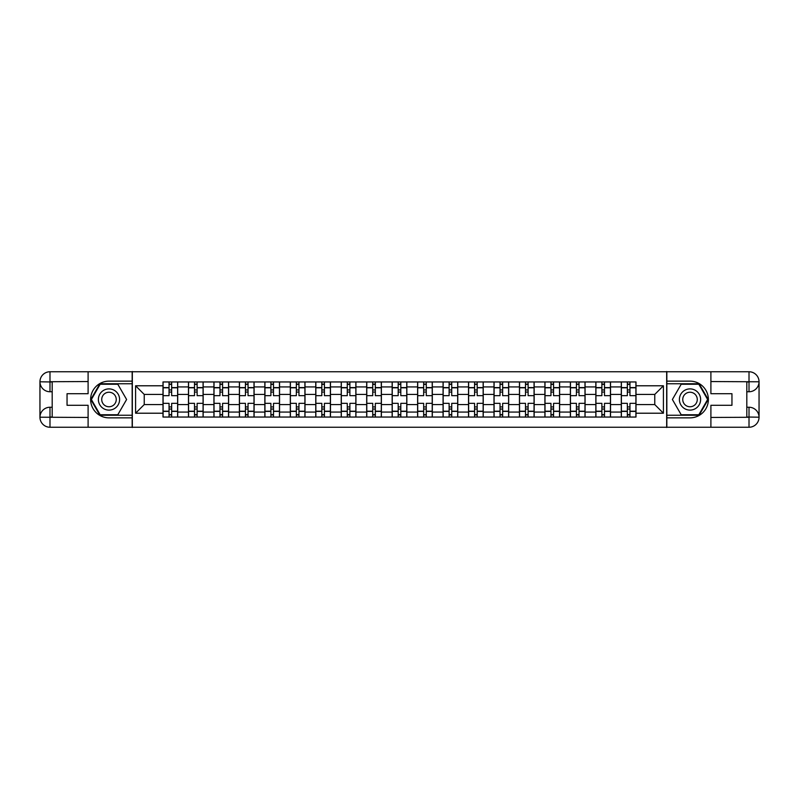 <?xml version="1.0" encoding="UTF-8"?>
<svg xmlns="http://www.w3.org/2000/svg" width="799" height="799" viewBox="0 0 799 799"><rect width="100%" height="100%" fill="white"/><g stroke="black" fill="none" stroke-linecap="round" stroke-linejoin="round"><path stroke-width="1.2" d="M83.685 427.245L715.315 427.245M715.315 371.755L83.685 371.755M188.474 417.048L188.474 386.936L177.698 386.936L177.698 417.048M177.698 386.936L177.698 381.952M188.474 386.936L188.474 381.952M203.156 381.952L203.156 417.048M213.932 417.048L213.932 381.952M228.624 381.952L228.624 417.048M239.39 417.048L239.39 381.952M254.082 381.952L254.082 417.048M264.849 417.048L264.849 381.952M279.54 381.952L279.54 417.048M290.317 417.048L290.317 381.952M304.998 381.952L304.998 417.048M315.775 417.048L315.775 381.952M330.466 381.952L330.466 417.048M341.233 417.048L341.233 381.952M355.925 381.952L355.925 417.048M366.691 417.048L366.691 381.952M381.383 381.952L381.383 417.048M392.159 417.048L392.159 381.952M406.841 381.952L406.841 417.048M417.617 417.048L417.617 381.952M432.309 381.952L432.309 417.048M443.075 417.048L443.075 381.952M457.767 381.952L457.767 417.048M468.534 417.048L468.534 381.952M483.225 381.952L483.225 417.048M494.002 417.048L494.002 381.952M508.683 381.952L508.683 417.048M519.46 417.048L519.46 381.952M534.151 381.952L534.151 417.048M544.918 417.048L544.918 381.952M559.61 381.952L559.61 417.048M570.376 417.048L570.376 381.952M585.068 381.952L585.068 417.048M595.844 417.048L595.844 381.952M610.526 381.952L610.526 417.048M621.302 417.048L621.302 381.952M621.302 404.564L610.526 404.564M595.844 404.564L585.068 404.564M570.376 404.564L559.61 404.564M544.918 404.564L534.151 404.564M519.46 404.564L508.683 404.564M494.002 404.564L483.225 404.564M468.534 404.564L457.767 404.564M443.075 404.564L432.309 404.564M417.617 404.564L406.841 404.564M392.159 404.564L381.383 404.564M366.691 404.564L355.925 404.564M341.233 404.564L330.466 404.564M315.775 404.564L304.998 404.564M290.317 404.564L279.54 404.564M264.849 404.564L254.082 404.564M239.39 404.564L228.624 404.564M213.932 404.564L203.156 404.564M188.474 404.564L177.698 404.564M621.302 394.436L610.526 394.436M595.844 394.436L585.068 394.436M570.376 394.436L559.61 394.436M544.918 394.436L534.151 394.436M519.46 394.436L508.683 394.436M494.002 394.436L483.225 394.436M468.534 394.436L457.767 394.436M443.075 394.436L432.309 394.436M417.617 394.436L406.841 394.436M392.159 394.436L381.383 394.436M366.691 394.436L355.925 394.436M341.233 394.436L330.466 394.436M315.775 394.436L304.998 394.436M290.317 394.436L279.54 394.436M264.849 394.436L254.082 394.436M239.39 394.436L228.624 394.436M213.932 394.436L203.156 394.436M188.474 394.436L177.698 394.436M144.239 404.564L163.006 404.564L163.006 394.436L144.239 394.436L144.239 404.564L135.59 413.213L135.59 385.787L163.006 385.787L163.006 394.436M635.994 394.436L635.994 404.564L654.761 404.564L654.761 394.436L635.994 394.436L635.994 381.952L163.006 381.952L163.006 385.787M635.994 385.787L663.41 385.787L663.41 413.213L635.994 413.213L635.994 404.564M163.006 404.564L163.006 417.048L635.994 417.048L635.994 413.213M163.006 413.213L135.59 413.213M666.676 427.495L666.676 371.505M132.324 427.495L132.324 371.505M171.655 414.601L169.048 414.601M169.048 384.399L171.655 384.399M197.123 414.601L194.507 414.601M194.507 384.399L197.123 384.399M222.581 414.601L219.975 414.601M219.975 384.399L222.581 384.399M248.04 414.601L245.433 414.601M245.433 384.399L248.04 384.399M273.498 414.601L270.891 414.601M270.891 384.399L273.498 384.399M298.966 414.601L296.349 414.601M296.349 384.399L298.966 384.399M324.424 414.601L321.817 414.601M321.817 384.399L324.424 384.399M349.882 414.601L347.275 414.601M347.275 384.399L349.882 384.399M375.34 414.601L372.733 414.601M372.733 384.399L375.34 384.399M400.808 414.601L398.192 414.601M398.192 384.399L400.808 384.399M426.267 414.601L423.66 414.601M423.66 384.399L426.267 384.399M451.725 414.601L449.118 414.601M449.118 384.399L451.725 384.399M477.183 414.601L474.576 414.601M474.576 384.399L477.183 384.399M502.651 414.601L500.034 414.601M500.034 384.399L502.651 384.399M528.109 414.601L525.502 414.601M525.502 384.399L528.109 384.399M553.567 414.601L550.96 414.601M550.96 384.399L553.567 384.399M579.025 414.601L576.419 414.601M576.419 384.399L579.025 384.399M604.493 414.601L601.877 414.601M601.877 384.399L604.493 384.399M629.952 414.601L627.345 414.601M627.345 384.399L629.952 384.399M135.59 385.787L144.239 394.436M654.761 404.564L663.41 413.213M654.761 394.436L663.41 385.787M177.618 417.048L177.618 395.665L171.655 395.665L171.655 381.952M169.048 381.952L169.048 395.665L163.096 395.665L163.096 381.952M177.618 395.665L177.618 381.952M163.096 417.048L163.096 403.335L169.048 403.335L169.048 417.048M171.655 417.048L171.655 403.335L177.618 403.335M169.048 392.069L171.655 392.069M163.096 403.335L163.096 395.665M171.655 406.931L169.048 406.931M171.655 414.921L169.048 414.921M169.048 409.048L171.655 409.048M171.655 389.952L169.048 389.952M169.048 384.079L171.655 384.079M52.195 391.75L49.987 391.75A10.037 10.037 0 0 1 39.95 381.792A10.037 10.037 0 0 1 49.987 371.755L132.165 371.755L132.165 381.143L108.984 381.143A18.357 18.357 0 0 0 90.627 399.5A18.357 18.357 0 0 0 108.984 417.857L132.165 417.857L132.165 427.245L49.987 427.245A10.037 10.037 0 0 1 39.95 417.208A10.037 10.037 0 0 1 49.987 407.25L52.195 407.25M132.165 417.857L132.165 381.143M88.1 371.755L88.1 393.707L67.046 393.707L67.046 405.293L88.1 405.293L88.1 427.245M49.987 391.75A10.037 10.037 0 0 1 39.95 381.792L49.987 381.952L49.987 391.75A10.037 10.037 0 0 1 39.95 381.792L39.95 417.208L88.1 417.458M49.987 417.458L49.987 427.245A10.037 10.037 0 0 1 39.95 417.208A10.037 10.037 0 0 1 49.987 407.25L49.987 417.048L52.195 417.048L52.195 381.952L49.987 381.952M132.165 383.75L99.895 383.75L90.796 399.5L99.895 415.25L132.165 415.25M746.805 407.25L749.013 407.25A10.037 10.037 0 0 1 759.05 417.208A10.037 10.037 0 0 1 749.013 427.245L666.835 427.245L666.835 417.857L690.016 417.857A18.357 18.357 0 0 0 708.373 399.5A18.357 18.357 0 0 0 690.016 381.143L666.835 381.143L666.835 371.755L749.013 371.755A10.037 10.037 0 0 1 759.05 381.792A10.037 10.037 0 0 1 749.013 391.75L746.805 391.75M666.835 381.143L666.835 417.857M710.9 427.245L710.9 405.293L731.954 405.293L731.954 393.707L710.9 393.707L710.9 371.755M749.013 407.25A10.037 10.037 0 0 1 759.05 417.208L749.013 417.048L749.013 407.25A10.037 10.037 0 0 1 759.05 417.208L759.05 381.792L710.9 381.542M749.013 381.542L749.013 371.755A10.037 10.037 0 0 1 759.05 381.792A10.037 10.037 0 0 1 749.013 391.75L749.013 381.952L746.805 381.952L746.805 417.048L749.013 417.048M666.835 415.25L699.105 415.25L708.204 399.5L699.105 383.75L666.835 383.75M98.377 399.5A10.607 10.607 0 0 0 108.984 410.107A10.607 10.607 0 0 0 119.6 399.5A10.607 10.607 0 0 0 108.984 388.893A10.607 10.607 0 0 0 98.377 399.5M101.723 399.5A7.261 7.261 0 0 0 108.984 406.761A7.261 7.261 0 0 0 116.255 399.5A7.261 7.261 0 0 0 108.984 392.239A7.261 7.261 0 0 0 101.723 399.5M117.803 384.239L126.612 399.5L117.803 414.761L100.175 414.761L91.366 399.5L100.175 384.239L117.803 384.239M679.4 399.5A10.607 10.607 0 0 0 690.016 410.107A10.607 10.607 0 0 0 700.623 399.5A10.607 10.607 0 0 0 690.016 388.893A10.607 10.607 0 0 0 679.4 399.5M682.745 399.5A7.261 7.261 0 0 0 690.016 406.761A7.261 7.261 0 0 0 697.277 399.5A7.261 7.261 0 0 0 690.016 392.239A7.261 7.261 0 0 0 682.745 399.5M698.825 384.239L707.634 399.5L698.825 414.761L681.197 414.761L672.388 399.5L681.197 384.239L698.825 384.239M203.076 417.048L203.076 395.665L197.123 395.665L197.123 381.952M194.507 381.952L194.507 395.665L188.554 395.665L188.554 381.952M203.076 395.665L203.076 381.952M188.554 417.048L188.554 403.335L194.507 403.335L194.507 417.048M197.123 417.048L197.123 403.335L203.076 403.335M194.507 392.069L197.123 392.069M188.554 403.335L188.554 395.665M197.123 406.931L194.507 406.931M197.123 414.921L194.507 414.921M194.507 409.048L197.123 409.048M197.123 389.952L194.507 389.952M194.507 384.079L197.123 384.079M228.534 417.048L228.534 395.665L222.581 395.665L222.581 381.952M219.975 381.952L219.975 395.665L214.012 395.665L214.012 381.952M228.534 395.665L228.534 381.952M214.012 417.048L214.012 403.335L219.975 403.335L219.975 417.048M222.581 417.048L222.581 403.335L228.534 403.335M219.975 392.069L222.581 392.069M214.012 403.335L214.012 395.665M222.581 406.931L219.975 406.931M222.581 414.921L219.975 414.921M219.975 409.048L222.581 409.048M222.581 389.952L219.975 389.952M219.975 384.079L222.581 384.079M254.002 417.048L254.002 395.665L248.04 395.665L248.04 381.952M245.433 381.952L245.433 395.665L239.47 395.665L239.47 381.952M254.002 395.665L254.002 381.952M239.47 417.048L239.47 403.335L245.433 403.335L245.433 417.048M248.04 417.048L248.04 403.335L254.002 403.335M245.433 392.069L248.04 392.069M239.47 403.335L239.47 395.665M248.04 406.931L245.433 406.931M248.04 414.921L245.433 414.921M245.433 409.048L248.04 409.048M248.04 389.952L245.433 389.952M245.433 384.079L248.04 384.079M279.46 417.048L279.46 395.665L273.498 395.665L273.498 381.952M270.891 381.952L270.891 395.665L264.938 395.665L264.938 381.952M279.46 395.665L279.46 381.952M264.938 417.048L264.938 403.335L270.891 403.335L270.891 417.048M273.498 417.048L273.498 403.335L279.46 403.335M270.891 392.069L273.498 392.069M264.938 403.335L264.938 395.665M273.498 406.931L270.891 406.931M273.498 414.921L270.891 414.921M270.891 409.048L273.498 409.048M273.498 389.952L270.891 389.952M270.891 384.079L273.498 384.079M304.918 417.048L304.918 395.665L298.966 395.665L298.966 381.952M296.349 381.952L296.349 395.665L290.397 395.665L290.397 381.952M304.918 395.665L304.918 381.952M290.397 417.048L290.397 403.335L296.349 403.335L296.349 417.048M298.966 417.048L298.966 403.335L304.918 403.335M296.349 392.069L298.966 392.069M290.397 403.335L290.397 395.665M298.966 406.931L296.349 406.931M298.966 414.921L296.349 414.921M296.349 409.048L298.966 409.048M298.966 389.952L296.349 389.952M296.349 384.079L298.966 384.079M330.377 417.048L330.377 395.665L324.424 395.665L324.424 381.952M321.817 381.952L321.817 395.665L315.855 395.665L315.855 381.952M330.377 395.665L330.377 381.952M315.855 417.048L315.855 403.335L321.817 403.335L321.817 417.048M324.424 417.048L324.424 403.335L330.377 403.335M321.817 392.069L324.424 392.069M315.855 403.335L315.855 395.665M324.424 406.931L321.817 406.931M324.424 414.921L321.817 414.921M321.817 409.048L324.424 409.048M324.424 389.952L321.817 389.952M321.817 384.079L324.424 384.079M355.845 417.048L355.845 395.665L349.882 395.665L349.882 381.952M347.275 381.952L347.275 395.665L341.313 395.665L341.313 381.952M355.845 395.665L355.845 381.952M341.313 417.048L341.313 403.335L347.275 403.335L347.275 417.048M349.882 417.048L349.882 403.335L355.845 403.335M347.275 392.069L349.882 392.069M341.313 403.335L341.313 395.665M349.882 406.931L347.275 406.931M349.882 414.921L347.275 414.921M347.275 409.048L349.882 409.048M349.882 389.952L347.275 389.952M347.275 384.079L349.882 384.079M381.303 417.048L381.303 395.665L375.34 395.665L375.34 381.952M372.733 381.952L372.733 395.665L366.781 395.665L366.781 381.952M381.303 395.665L381.303 381.952M366.781 417.048L366.781 403.335L372.733 403.335L372.733 417.048M375.34 417.048L375.34 403.335L381.303 403.335M372.733 392.069L375.34 392.069M366.781 403.335L366.781 395.665M375.34 406.931L372.733 406.931M375.34 414.921L372.733 414.921M372.733 409.048L375.34 409.048M375.34 389.952L372.733 389.952M372.733 384.079L375.34 384.079M406.761 417.048L406.761 395.665L400.808 395.665L400.808 381.952M398.192 381.952L398.192 395.665L392.239 395.665L392.239 381.952M406.761 395.665L406.761 381.952M392.239 417.048L392.239 403.335L398.192 403.335L398.192 417.048M400.808 417.048L400.808 403.335L406.761 403.335M398.192 392.069L400.808 392.069M392.239 403.335L392.239 395.665M400.808 406.931L398.192 406.931M400.808 414.921L398.192 414.921M398.192 409.048L400.808 409.048M400.808 389.952L398.192 389.952M398.192 384.079L400.808 384.079M432.219 417.048L432.219 395.665L426.267 395.665L426.267 381.952M423.66 381.952L423.66 395.665L417.697 395.665L417.697 381.952M432.219 395.665L432.219 381.952M417.697 417.048L417.697 403.335L423.66 403.335L423.66 417.048M426.267 417.048L426.267 403.335L432.219 403.335M423.66 392.069L426.267 392.069M417.697 403.335L417.697 395.665M426.267 406.931L423.66 406.931M426.267 414.921L423.66 414.921M423.66 409.048L426.267 409.048M426.267 389.952L423.66 389.952M423.66 384.079L426.267 384.079M457.687 417.048L457.687 395.665L451.725 395.665L451.725 381.952M449.118 381.952L449.118 395.665L443.155 395.665L443.155 381.952M457.687 395.665L457.687 381.952M443.155 417.048L443.155 403.335L449.118 403.335L449.118 417.048M451.725 417.048L451.725 403.335L457.687 403.335M449.118 392.069L451.725 392.069M443.155 403.335L443.155 395.665M451.725 406.931L449.118 406.931M451.725 414.921L449.118 414.921M449.118 409.048L451.725 409.048M451.725 389.952L449.118 389.952M449.118 384.079L451.725 384.079M483.145 417.048L483.145 395.665L477.183 395.665L477.183 381.952M474.576 381.952L474.576 395.665L468.623 395.665L468.623 381.952M483.145 395.665L483.145 381.952M468.623 417.048L468.623 403.335L474.576 403.335L474.576 417.048M477.183 417.048L477.183 403.335L483.145 403.335M474.576 392.069L477.183 392.069M468.623 403.335L468.623 395.665M477.183 406.931L474.576 406.931M477.183 414.921L474.576 414.921M474.576 409.048L477.183 409.048M477.183 389.952L474.576 389.952M474.576 384.079L477.183 384.079M508.603 417.048L508.603 395.665L502.651 395.665L502.651 381.952M500.034 381.952L500.034 395.665L494.082 395.665L494.082 381.952M508.603 395.665L508.603 381.952M494.082 417.048L494.082 403.335L500.034 403.335L500.034 417.048M502.651 417.048L502.651 403.335L508.603 403.335M500.034 392.069L502.651 392.069M494.082 403.335L494.082 395.665M502.651 406.931L500.034 406.931M502.651 414.921L500.034 414.921M500.034 409.048L502.651 409.048M502.651 389.952L500.034 389.952M500.034 384.079L502.651 384.079M534.062 417.048L534.062 395.665L528.109 395.665L528.109 381.952M525.502 381.952L525.502 395.665L519.54 395.665L519.54 381.952M534.062 395.665L534.062 381.952M519.54 417.048L519.54 403.335L525.502 403.335L525.502 417.048M528.109 417.048L528.109 403.335L534.062 403.335M525.502 392.069L528.109 392.069M519.54 403.335L519.54 395.665M528.109 406.931L525.502 406.931M528.109 414.921L525.502 414.921M525.502 409.048L528.109 409.048M528.109 389.952L525.502 389.952M525.502 384.079L528.109 384.079M559.53 417.048L559.53 395.665L553.567 395.665L553.567 381.952M550.96 381.952L550.96 395.665L544.998 395.665L544.998 381.952M559.53 395.665L559.53 381.952M544.998 417.048L544.998 403.335L550.96 403.335L550.96 417.048M553.567 417.048L553.567 403.335L559.53 403.335M550.96 392.069L553.567 392.069M544.998 403.335L544.998 395.665M553.567 406.931L550.96 406.931M553.567 414.921L550.96 414.921M550.96 409.048L553.567 409.048M553.567 389.952L550.96 389.952M550.96 384.079L553.567 384.079M584.988 417.048L584.988 395.665L579.025 395.665L579.025 381.952M576.419 381.952L576.419 395.665L570.466 395.665L570.466 381.952M584.988 395.665L584.988 381.952M570.466 417.048L570.466 403.335L576.419 403.335L576.419 417.048M579.025 417.048L579.025 403.335L584.988 403.335M576.419 392.069L579.025 392.069M570.466 403.335L570.466 395.665M579.025 406.931L576.419 406.931M579.025 414.921L576.419 414.921M576.419 409.048L579.025 409.048M579.025 389.952L576.419 389.952M576.419 384.079L579.025 384.079M610.446 417.048L610.446 395.665L604.493 395.665L604.493 381.952M601.877 381.952L601.877 395.665L595.924 395.665L595.924 381.952M610.446 395.665L610.446 381.952M595.924 417.048L595.924 403.335L601.877 403.335L601.877 417.048M604.493 417.048L604.493 403.335L610.446 403.335M601.877 392.069L604.493 392.069M595.924 403.335L595.924 395.665M604.493 406.931L601.877 406.931M604.493 414.921L601.877 414.921M601.877 409.048L604.493 409.048M604.493 389.952L601.877 389.952M601.877 384.079L604.493 384.079M635.904 417.048L635.904 395.665L629.952 395.665L629.952 381.952M627.345 381.952L627.345 395.665L621.382 395.665L621.382 381.952M635.904 395.665L635.904 381.952M621.382 417.048L621.382 403.335L627.345 403.335L627.345 417.048M629.952 417.048L629.952 403.335L635.904 403.335M627.345 392.069L629.952 392.069M621.382 403.335L621.382 395.665M629.952 406.931L627.345 406.931M629.952 414.921L627.345 414.921M627.345 409.048L629.952 409.048M629.952 389.952L627.345 389.952M627.345 384.079L629.952 384.079M595.844 386.936L585.068 386.936M570.376 386.936L559.61 386.936M544.918 386.936L534.151 386.936M519.46 386.936L508.683 386.936M494.002 386.936L483.225 386.936M468.534 386.936L457.767 386.936M443.075 386.936L432.309 386.936M417.617 386.936L406.841 386.936M392.159 386.936L381.383 386.936M366.691 386.936L355.925 386.936M341.233 386.936L330.466 386.936M315.775 386.936L304.998 386.936M290.317 386.936L279.54 386.936M264.849 386.936L254.082 386.936M239.39 386.936L228.624 386.936M213.932 386.936L203.156 386.936M621.302 386.936L610.526 386.936M595.844 412.064L585.068 412.064M570.376 412.064L559.61 412.064M544.918 412.064L534.151 412.064M519.46 412.064L508.683 412.064M494.002 412.064L483.225 412.064M468.534 412.064L457.767 412.064M443.075 412.064L432.309 412.064M417.617 412.064L406.841 412.064M392.159 412.064L381.383 412.064M366.691 412.064L355.925 412.064M341.233 412.064L330.466 412.064M315.775 412.064L304.998 412.064M290.317 412.064L279.54 412.064M264.849 412.064L254.082 412.064M239.39 412.064L228.624 412.064M213.932 412.064L203.156 412.064M188.474 412.064L177.698 412.064M621.302 412.064L610.526 412.064M177.618 387.585L171.655 387.585M169.048 387.585L163.096 387.585M169.048 387.805L163.096 387.805M169.048 411.195L163.096 411.195M169.048 411.415L163.096 411.415M177.618 411.415L171.655 411.415M177.618 387.805L171.655 387.805M177.618 411.195L171.655 411.195M88.1 381.542L49.748 381.722M39.95 417.208A10.037 10.037 0 0 1 49.987 407.25M39.95 381.792A10.037 10.037 0 0 1 49.987 371.755L49.987 381.542M710.9 417.458L749.252 417.278M759.05 381.792A10.037 10.037 0 0 1 749.013 391.75M759.05 417.208A10.037 10.037 0 0 1 749.013 427.245L749.013 417.458M203.076 387.585L197.123 387.585M194.507 387.585L188.554 387.585M194.507 387.805L188.554 387.805M194.507 411.195L188.554 411.195M194.507 411.415L188.554 411.415M203.076 411.415L197.123 411.415M203.076 387.805L197.123 387.805M203.076 411.195L197.123 411.195M228.534 387.585L222.581 387.585M219.975 387.585L214.012 387.585M219.975 387.805L214.012 387.805M219.975 411.195L214.012 411.195M219.975 411.415L214.012 411.415M228.534 411.415L222.581 411.415M228.534 387.805L222.581 387.805M228.534 411.195L222.581 411.195M254.002 387.585L248.04 387.585M245.433 387.585L239.47 387.585M245.433 387.805L239.47 387.805M245.433 411.195L239.47 411.195M245.433 411.415L239.47 411.415M254.002 411.415L248.04 411.415M254.002 387.805L248.04 387.805M254.002 411.195L248.04 411.195M279.46 387.585L273.498 387.585M270.891 387.585L264.938 387.585M270.891 387.805L264.938 387.805M270.891 411.195L264.938 411.195M270.891 411.415L264.938 411.415M279.46 411.415L273.498 411.415M279.46 387.805L273.498 387.805M279.46 411.195L273.498 411.195M304.918 387.585L298.966 387.585M296.349 387.585L290.397 387.585M296.349 387.805L290.397 387.805M296.349 411.195L290.397 411.195M296.349 411.415L290.397 411.415M304.918 411.415L298.966 411.415M304.918 387.805L298.966 387.805M304.918 411.195L298.966 411.195M330.377 387.585L324.424 387.585M321.817 387.585L315.855 387.585M321.817 387.805L315.855 387.805M321.817 411.195L315.855 411.195M321.817 411.415L315.855 411.415M330.377 411.415L324.424 411.415M330.377 387.805L324.424 387.805M330.377 411.195L324.424 411.195M355.845 387.585L349.882 387.585M347.275 387.585L341.313 387.585M347.275 387.805L341.313 387.805M347.275 411.195L341.313 411.195M347.275 411.415L341.313 411.415M355.845 411.415L349.882 411.415M355.845 387.805L349.882 387.805M355.845 411.195L349.882 411.195M381.303 387.585L375.34 387.585M372.733 387.585L366.781 387.585M372.733 387.805L366.781 387.805M372.733 411.195L366.781 411.195M372.733 411.415L366.781 411.415M381.303 411.415L375.34 411.415M381.303 387.805L375.34 387.805M381.303 411.195L375.34 411.195M406.761 387.585L400.808 387.585M398.192 387.585L392.239 387.585M398.192 387.805L392.239 387.805M398.192 411.195L392.239 411.195M398.192 411.415L392.239 411.415M406.761 411.415L400.808 411.415M406.761 387.805L400.808 387.805M406.761 411.195L400.808 411.195M432.219 387.585L426.267 387.585M423.66 387.585L417.697 387.585M423.66 387.805L417.697 387.805M423.66 411.195L417.697 411.195M423.66 411.415L417.697 411.415M432.219 411.415L426.267 411.415M432.219 387.805L426.267 387.805M432.219 411.195L426.267 411.195M457.687 387.585L451.725 387.585M449.118 387.585L443.155 387.585M449.118 387.805L443.155 387.805M449.118 411.195L443.155 411.195M449.118 411.415L443.155 411.415M457.687 411.415L451.725 411.415M457.687 387.805L451.725 387.805M457.687 411.195L451.725 411.195M483.145 387.585L477.183 387.585M474.576 387.585L468.623 387.585M474.576 387.805L468.623 387.805M474.576 411.195L468.623 411.195M474.576 411.415L468.623 411.415M483.145 411.415L477.183 411.415M483.145 387.805L477.183 387.805M483.145 411.195L477.183 411.195M508.603 387.585L502.651 387.585M500.034 387.585L494.082 387.585M500.034 387.805L494.082 387.805M500.034 411.195L494.082 411.195M500.034 411.415L494.082 411.415M508.603 411.415L502.651 411.415M508.603 387.805L502.651 387.805M508.603 411.195L502.651 411.195M534.062 387.585L528.109 387.585M525.502 387.585L519.54 387.585M525.502 387.805L519.54 387.805M525.502 411.195L519.54 411.195M525.502 411.415L519.54 411.415M534.062 411.415L528.109 411.415M534.062 387.805L528.109 387.805M534.062 411.195L528.109 411.195M559.53 387.585L553.567 387.585M550.96 387.585L544.998 387.585M550.96 387.805L544.998 387.805M550.96 411.195L544.998 411.195M550.96 411.415L544.998 411.415M559.53 411.415L553.567 411.415M559.53 387.805L553.567 387.805M559.53 411.195L553.567 411.195M584.988 387.585L579.025 387.585M576.419 387.585L570.466 387.585M576.419 387.805L570.466 387.805M576.419 411.195L570.466 411.195M576.419 411.415L570.466 411.415M584.988 411.415L579.025 411.415M584.988 387.805L579.025 387.805M584.988 411.195L579.025 411.195M610.446 387.585L604.493 387.585M601.877 387.585L595.924 387.585M601.877 387.805L595.924 387.805M601.877 411.195L595.924 411.195M601.877 411.415L595.924 411.415M610.446 411.415L604.493 411.415M610.446 387.805L604.493 387.805M610.446 411.195L604.493 411.195M635.904 387.585L629.952 387.585M627.345 387.585L621.382 387.585M627.345 387.805L621.382 387.805M627.345 411.195L621.382 411.195M627.345 411.415L621.382 411.415M635.904 411.415L629.952 411.415M635.904 387.805L629.952 387.805M635.904 411.195L629.952 411.195"/></g></svg>
